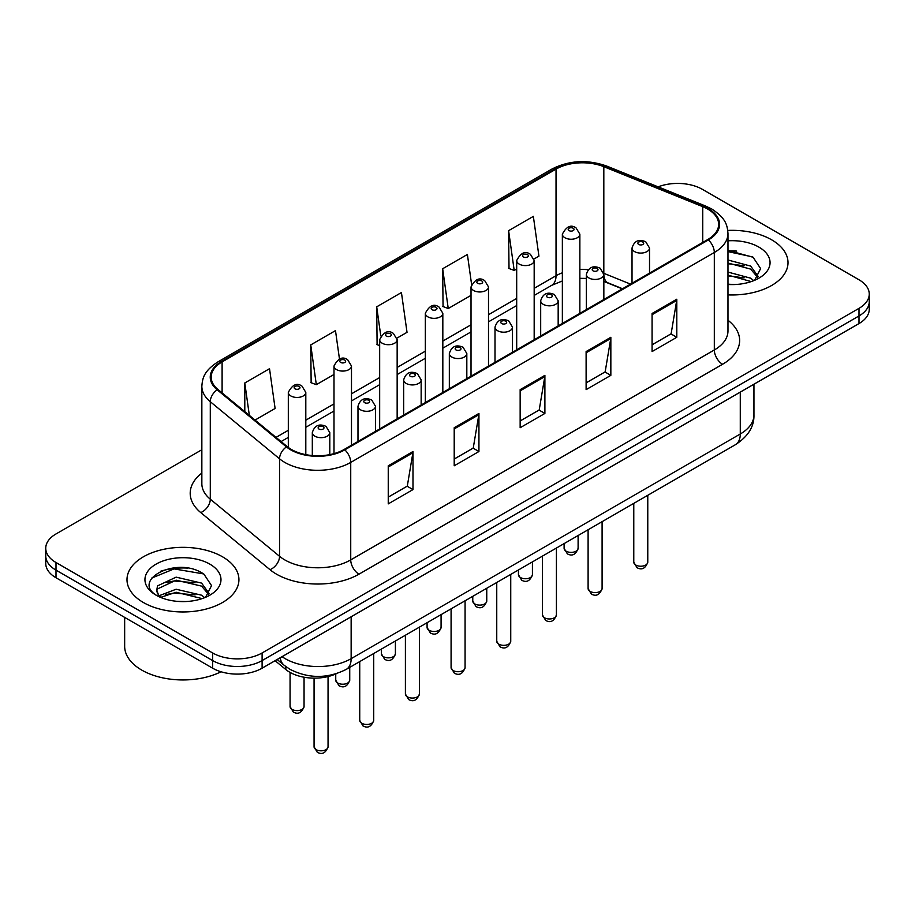 <?xml version="1.0" encoding="UTF-8"?>
<svg xmlns="http://www.w3.org/2000/svg" width="915" height="915" viewBox="0 0 915 915"><rect width="100%" height="100%" fill="white"/><g stroke="black" fill="none" stroke-linecap="round" stroke-linejoin="round"><path stroke-width="1.37" d="M622.292 288.877L604.884 281.843A46.642 26.924 0 0 0 603.843 281.431M336.468 673.646A34.976 20.199 180 0 1 285.823 669.528L275.095 660.687M771.62 239.799A55.964 32.311 0 0 0 727.78 230.431A55.964 32.311 0 0 1 771.62 239.799A55.964 32.311 0 0 1 788.009 262.639A55.964 32.311 0 0 0 771.62 239.799M222.528 556.8A55.964 32.311 0 0 0 161.543 549.801A55.964 32.311 0 0 0 126.991 579.653A55.964 32.311 0 0 0 143.381 602.505A55.964 32.311 0 0 0 204.377 609.504A55.964 32.311 0 0 0 238.929 579.653A55.964 32.311 0 0 0 222.528 556.8A55.964 32.311 0 0 0 161.543 549.801A55.964 32.311 0 0 0 126.991 579.653A55.964 32.311 0 0 0 143.381 602.505A55.964 32.311 0 0 0 204.377 609.504A55.964 32.311 0 0 0 238.929 579.653A55.964 32.311 0 0 0 222.528 556.8M707.718 209.089A37.309 21.537 180 0 1 718.652 224.324A37.309 21.537 180 0 1 707.718 239.558L344.143 449.471A37.309 21.537 180 0 1 287.196 446.589L217.93 389.481A37.309 21.537 180 0 1 211.182 377.129A37.309 21.537 180 0 1 222.105 361.894L556.034 169.103A37.309 21.537 180 0 1 603.82 166.69L702.743 206.676A37.309 21.537 180 0 1 707.718 209.089M708.382 208.712A38.247 22.074 0 0 0 703.269 206.241L604.346 166.244A38.247 22.074 0 0 0 555.371 168.726L221.453 361.517A38.247 22.074 0 0 0 217.164 389.79L286.429 446.897A38.247 22.074 0 0 0 344.795 449.848L708.382 239.936A38.247 22.074 0 0 0 708.382 208.712M201.849 449.745L55.998 533.96A34.976 20.199 0 0 0 45.75 548.234L45.75 563.468A34.976 20.199 0 0 0 55.998 577.754L212.635 668.19L212.635 660.573A34.976 20.199 0 0 0 262.102 660.573L859.002 315.95A34.976 20.199 0 0 0 869.25 301.675A34.976 20.199 0 0 1 859.002 315.95L262.102 660.573A34.976 20.199 0 0 1 212.635 660.573L55.998 570.137L212.635 660.573L212.635 652.955A34.976 20.199 0 0 0 262.102 652.955L859.002 308.344A34.976 20.199 0 0 0 869.25 294.058A34.976 20.199 0 0 0 859.002 279.784L702.365 189.336A34.976 20.199 0 0 0 658.137 186.854M45.75 555.851A34.976 20.199 0 0 0 55.998 570.137A34.976 20.199 0 0 1 45.75 555.851M388.246 465.792L388.246 503.879L412.985 489.594L412.985 451.518L388.246 465.792M388.246 497.12L407.301 486.117L412.882 452.776A9.333 5.387 -120 0 0 412.985 451.518M407.129 486.22L412.985 489.594M454.206 427.717L454.206 465.792L478.934 451.518L478.934 413.443L454.206 427.717M454.206 459.044L473.249 448.041L478.831 414.701A9.333 5.387 -120 0 0 478.934 413.443M473.089 448.144L478.934 451.518M652.075 313.479L652.075 351.554L676.803 337.28L676.803 299.205L652.075 313.479M652.075 344.806L671.118 333.803L676.7 300.463A9.333 5.387 -120 0 0 676.803 299.205M670.947 333.906L676.803 337.28M586.115 351.554L586.115 389.641L610.843 375.356L610.843 337.28L586.115 351.554M586.115 382.882L605.158 371.879L610.751 338.539A9.333 5.387 -120 0 0 610.843 337.28M604.998 371.982L610.843 375.356M520.155 389.641L520.155 427.717L544.894 413.443L544.894 375.356L520.155 389.641M520.155 420.957L539.21 409.966L544.791 376.625A9.333 5.387 -120 0 0 544.894 375.356M539.038 410.057L544.894 413.443M727.974 294.87A55.964 32.311 0 0 0 788.009 262.639A55.964 32.311 0 0 1 727.974 294.87M45.75 548.234A34.976 20.199 0 0 0 55.998 562.519L212.635 652.955M255.033 420.077L275.106 408.479L269.525 368.699L244.797 382.973L244.797 411.636M471.568 284.222L467.393 254.462L442.666 268.736L443.054 306.582M534.005 259.014L538.935 256.166L533.354 216.375L508.614 230.66L509.015 268.507M339.465 359.023L335.485 330.612L310.745 344.898L311.146 382.745M396.984 338.115L407.026 332.328L401.433 292.537L376.706 306.811L377.106 344.669M379.668 345.618L376.706 344.52M376.706 306.811L380.789 335.908M442.666 268.736L448.247 308.527L471.019 295.373M448.247 308.527L442.666 306.434M508.614 230.66L514.196 270.44L516.689 269.01M514.196 270.44L508.614 268.358M310.745 344.898L316.327 384.677L333.998 374.487M316.327 384.677L310.745 382.596M244.797 382.973L249.338 415.376M187.621 568.089A46.642 26.924 0 0 0 160.331 571.337M736.701 251.087A46.642 26.924 0 0 0 727.974 251.053M212.635 668.19A34.976 20.199 0 0 0 262.102 668.19L859.002 323.567A34.976 20.199 0 0 0 869.25 309.293L869.25 294.058M727.974 284.176L734.562 284.542M727.974 272.087L750.677 278.183L753.766 280.653M727.974 275.106L751.238 281.591M727.974 259.997L750.677 266.093L758.249 276.547M727.974 263.017L750.677 269.113L757.654 277.337M727.974 284.462A38.018 21.949 0 0 0 758.924 278.16A38.018 21.949 0 0 0 758.924 247.119A38.018 21.949 0 0 0 727.974 240.817M754.658 280.287L760.617 268.587L753.079 257.241L727.974 250.436M727.974 251.614L752.565 256.898M727.974 263.703L744.147 265.785M727.974 275.792L744.147 277.874M124.657 617.396L124.657 646.287A58.297 33.661 0 0 0 141.734 670.089A58.297 33.661 0 0 0 221.053 671.77M176.595 601.292L185.482 601.555M159.164 595.711L176.138 589.237L201.597 595.196L204.686 597.667M160.72 597.346L176.138 592.257L202.158 598.604M159.427 596.889L156.705 590.507A26.352 15.212 0 0 0 160.96 597.552M156.705 590.507L157.506 585.897L176.138 577.148L201.597 583.107L209.169 593.561M156.774 590.873L157.506 588.917L176.138 580.167L201.597 586.126L208.574 594.35M205.578 597.289L211.537 585.6L203.999 574.254C177.327 555.073 129.93 580.339 157.3 595.837L157.426 595.917M209.844 564.132A38.018 21.949 0 0 0 156.076 564.132A38.018 21.949 0 0 0 156.076 595.173A38.018 21.949 0 0 0 209.844 595.173A38.018 21.949 0 0 0 209.844 564.132M151.741 578.063L174.067 568.901L203.485 573.899M165.684 582.512L174.067 580.991L195.067 582.786M165.684 594.601L174.067 593.08L195.067 594.887M285.823 666.589L285.823 669.528M727.974 320.273A58.297 33.661 180 0 1 722.564 364.273L358.977 574.174A11.655 6.737 60 0 1 350.731 559.9L714.318 349.988A46.642 26.924 0 0 0 727.974 330.944L727.974 233.462A46.642 26.924 180 0 1 714.318 252.506A11.655 6.737 -120 0 0 708.382 239.936M358.977 574.174A58.297 33.661 180 0 1 276.536 574.174A58.297 33.661 180 0 1 270.005 569.69L200.74 512.572A58.297 33.661 180 0 1 201.849 473.078M284.782 559.9A46.642 26.924 0 0 0 350.731 559.9L350.731 462.418A46.642 26.924 180 0 1 279.555 458.815L210.29 401.708A46.642 26.924 180 0 1 201.849 386.267L201.849 483.749A46.642 26.924 0 0 0 210.29 499.19L279.555 556.309A46.642 26.924 0 0 0 284.782 559.9M727.974 233.462C727.219 225.456 726.476 218.788 711.904 209.089L705.774 206.115A11.655 5.456 112 0 0 703.269 206.241M705.774 206.115L606.851 166.118C587.533 159.29 569.199 160.285 551.848 169.092A11.655 6.737 60 0 1 555.371 168.726M221.453 361.517A11.655 6.737 -120 0 0 217.93 361.882C203.793 371.158 202.501 378.135 201.849 386.267M217.164 389.79A11.655 7.8 129.5 0 0 210.29 401.708L210.29 499.19A11.655 7.8 -50.5 0 1 200.74 512.572M606.851 166.118A11.655 5.456 112 0 0 604.346 166.244M286.429 446.897A11.655 7.8 129.5 0 0 279.555 458.815L279.555 556.309A11.655 7.8 -50.5 0 1 270.005 569.69M344.795 449.848A11.655 6.737 60 0 1 350.731 462.418L714.318 252.506L714.318 349.988A11.655 6.737 60 0 0 722.564 364.273M262.102 652.955L262.102 668.19M859.002 308.344L859.002 323.567M55.998 562.519L55.998 577.754M222.105 361.894L222.105 392.924M702.743 206.676L702.743 242.429M603.82 166.69L603.82 273.311A37.309 21.537 0 0 0 603.751 273.288M630.538 284.119L603.82 273.311A20.988 9.825 -68 0 0 603.82 273.837M588.219 269.685A37.309 21.537 0 0 0 579.858 269.468M562.359 272.796A37.309 21.537 0 0 0 556.034 275.724L534.177 288.339M556.034 169.103L556.034 275.724A20.988 12.112 60 0 1 551.688 285.331L534.177 295.442M516.689 298.439L488.507 314.714M471.019 324.814L442.826 341.089M425.338 351.177L397.156 367.453M379.668 377.552L351.486 393.827M333.998 403.915L305.804 420.191M288.317 430.29L276.033 437.381M622.543 288.728L607.983 282.849A20.988 9.825 -68 0 1 603.843 274.477M520.155 390.842L544.791 376.625M586.115 352.767L610.751 338.539M652.075 314.691L676.7 300.463M454.206 428.929L478.831 414.701M388.246 467.005L412.882 452.776M282.06 656.673A46.642 26.924 0 0 0 285.194 658.663A46.642 26.924 0 0 0 351.143 658.663L740.281 433.996A46.642 26.924 0 0 0 753.949 414.964C754.28 426.539 748.127 436.444 735.454 444.679L346.316 669.345A23.321 13.462 60 0 0 351.143 658.663L351.143 616.779M740.281 392.112L740.281 433.996A23.321 13.462 60 0 1 735.454 444.679M280.173 657.759A23.321 15.601 129.5 0 0 284.233 665.342L277.154 659.498M647.774 562.187C645.464 568.478 641.884 570.32 637.034 567.712L633.775 562.187A7 4.037 0 0 0 635.822 565.047A7 4.037 0 0 0 643.451 565.916A7 4.037 0 0 0 647.774 562.187L647.774 495.301M634.587 251.602A8.75 5.044 180 0 1 632.025 248.034C634.267 240.851 638.842 238.781 645.75 241.789L649.524 248.034A8.75 5.044 180 0 1 644.126 252.689A8.75 5.044 180 0 1 634.587 251.602M642.833 242.075A2.917 1.681 0 0 0 638.716 242.075A2.917 1.681 0 0 0 638.716 244.465A2.917 1.681 0 0 0 642.833 244.465A2.917 1.681 0 0 0 642.833 242.075M566.156 551.196A7 4.037 0 0 0 573.785 552.065A7 4.037 0 0 0 578.108 548.337C575.798 554.627 572.218 556.469 567.369 553.861L564.109 548.337A7 4.037 0 0 0 566.156 551.196M579.858 313.376L579.858 234.183A8.75 5.044 180 0 1 574.46 238.838A8.75 5.044 180 0 1 564.921 237.751A8.75 5.044 180 0 1 562.359 234.183L562.359 323.475M569.05 230.614A2.917 1.681 0 0 0 573.167 230.614A2.917 1.681 0 0 0 573.167 228.224A2.917 1.681 0 0 0 569.05 228.224A2.917 1.681 0 0 0 569.05 230.614M602.093 588.562C599.794 594.853 596.214 596.694 591.365 594.087L588.105 588.562A7 4.037 0 0 0 590.152 591.41A7 4.037 0 0 0 597.781 592.291A7 4.037 0 0 0 602.093 588.562L602.093 521.676M588.917 277.966A8.75 5.044 180 0 1 586.355 274.397C588.585 267.226 593.16 265.144 600.08 268.164L603.843 274.397A8.75 5.044 180 0 1 598.444 279.064A8.75 5.044 180 0 1 588.917 277.966M597.163 268.45A2.917 1.681 0 0 0 593.034 268.45A2.917 1.681 0 0 0 593.034 270.829A2.917 1.681 0 0 0 597.163 270.829A2.917 1.681 0 0 0 597.163 268.45M556.423 614.926C554.113 621.216 550.544 623.058 545.683 620.45L542.435 614.926A7 4.037 0 0 0 544.482 617.785A7 4.037 0 0 0 552.1 618.654A7 4.037 0 0 0 556.423 614.926L556.423 548.039M543.247 304.34A8.75 5.044 180 0 1 540.685 300.772C542.915 293.601 547.49 291.519 554.399 294.527L558.173 300.772A8.75 5.044 180 0 1 552.774 305.438A8.75 5.044 180 0 1 543.247 304.34M551.482 294.824A2.917 1.681 0 0 0 547.364 294.824A2.917 1.681 0 0 0 547.364 297.203A2.917 1.681 0 0 0 551.482 297.203A2.917 1.681 0 0 0 551.482 294.824M510.742 641.301C508.443 647.591 504.863 649.433 500.013 646.825L496.754 641.301A7 4.037 0 0 0 498.801 644.149A7 4.037 0 0 0 506.43 645.029A7 4.037 0 0 0 510.742 641.301L510.742 574.414M497.566 330.704A8.75 5.044 180 0 1 495.004 327.135C497.245 319.964 501.82 317.882 508.729 320.902L512.491 327.135A8.75 5.044 180 0 1 507.093 331.802A8.75 5.044 180 0 1 497.566 330.704M505.812 321.188A2.917 1.681 0 0 0 501.695 321.188A2.917 1.681 0 0 0 501.695 323.567A2.917 1.681 0 0 0 505.812 323.567A2.917 1.681 0 0 0 505.812 321.188M465.072 667.664C462.773 673.955 459.193 675.796 454.343 673.188L451.084 667.664A7 4.037 0 0 0 453.131 670.523A7 4.037 0 0 0 460.76 671.393A7 4.037 0 0 0 465.072 667.664L465.072 600.778M451.896 357.079A8.75 5.044 180 0 1 449.334 353.51C451.564 346.339 456.139 344.257 463.059 347.265L466.822 353.51A8.75 5.044 180 0 1 461.423 358.177A8.75 5.044 180 0 1 451.896 357.079M460.142 347.563A2.917 1.681 0 0 0 456.013 347.563A2.917 1.681 0 0 0 456.013 349.942A2.917 1.681 0 0 0 460.142 349.942A2.917 1.681 0 0 0 460.142 347.563M520.486 577.559A7 4.037 0 0 0 528.115 578.44A7 4.037 0 0 0 532.427 574.712C530.128 581.002 526.548 582.844 521.699 580.236L518.439 574.712A7 4.037 0 0 0 520.486 577.559M534.177 339.751L534.177 260.546A8.75 5.044 180 0 1 528.779 265.213A8.75 5.044 180 0 1 519.251 264.115A8.75 5.044 180 0 1 516.689 260.546L516.689 349.85M523.369 256.978A2.917 1.681 0 0 0 527.498 256.978A2.917 1.681 0 0 0 527.498 254.599A2.917 1.681 0 0 0 523.369 254.599A2.917 1.681 0 0 0 523.369 256.978M474.816 603.934A7 4.037 0 0 0 482.434 604.804A7 4.037 0 0 0 486.757 601.075C484.447 607.366 480.878 609.207 476.017 606.599L472.769 601.075A7 4.037 0 0 0 474.816 603.934M488.507 366.114L488.507 286.921A8.75 5.044 180 0 1 483.109 291.588A8.75 5.044 180 0 1 473.581 290.49A8.75 5.044 180 0 1 471.019 286.921L471.019 376.214M477.699 283.353A2.917 1.681 0 0 0 481.816 283.353A2.917 1.681 0 0 0 481.816 280.974A2.917 1.681 0 0 0 477.699 280.974A2.917 1.681 0 0 0 477.699 283.353M429.135 630.298A7 4.037 0 0 0 436.764 631.178A7 4.037 0 0 0 441.076 627.45C438.777 633.74 435.197 635.582 430.347 632.974L427.088 627.45A7 4.037 0 0 0 429.135 630.298M442.826 392.489L442.826 313.285A8.75 5.044 180 0 1 437.427 317.951A8.75 5.044 180 0 1 427.9 316.853A8.75 5.044 180 0 1 425.338 313.285L425.338 402.589M432.029 309.716A2.917 1.681 0 0 0 436.146 309.716A2.917 1.681 0 0 0 436.146 307.337A2.917 1.681 0 0 0 432.029 307.337A2.917 1.681 0 0 0 432.029 309.716M419.402 694.039C417.091 700.33 413.511 702.171 408.662 699.563L405.402 694.039A7 4.037 0 0 0 407.461 696.887A7 4.037 0 0 0 415.078 697.768A7 4.037 0 0 0 419.402 694.039L419.402 627.152M406.214 383.454A8.75 5.044 180 0 1 403.664 379.874C405.894 372.702 410.469 370.621 417.377 373.64L421.152 379.874A8.75 5.044 180 0 1 415.753 384.54A8.75 5.044 180 0 1 406.214 383.454M414.461 373.926A2.917 1.681 0 0 0 410.343 373.926A2.917 1.681 0 0 0 410.343 376.305A2.917 1.681 0 0 0 414.461 376.305A2.917 1.681 0 0 0 414.461 373.926M373.72 720.402C371.421 726.693 367.841 728.534 362.992 725.927L359.732 720.402A7 4.037 0 0 0 361.78 723.262A7 4.037 0 0 0 369.408 724.142A7 4.037 0 0 0 373.72 720.402L373.72 653.516M360.544 409.817A8.75 5.044 180 0 1 357.982 406.249C360.224 399.077 364.788 396.996 371.707 400.015L375.47 406.249A8.75 5.044 180 0 1 370.072 410.915A8.75 5.044 180 0 1 360.544 409.817M368.791 400.301A2.917 1.681 0 0 0 364.662 400.301A2.917 1.681 0 0 0 364.662 402.68A2.917 1.681 0 0 0 368.791 402.68A2.917 1.681 0 0 0 368.791 400.301M328.05 746.777C325.751 753.068 322.172 754.909 317.311 752.302L314.062 746.777A7 4.037 0 0 0 316.11 749.637A7 4.037 0 0 0 323.727 750.506A7 4.037 0 0 0 328.05 746.777L328.05 676.562M314.874 436.192A8.75 5.044 180 0 1 312.312 432.623C314.543 425.441 319.118 423.359 326.026 426.379L329.8 432.623A8.75 5.044 180 0 1 324.402 437.279A8.75 5.044 180 0 1 314.874 436.192M323.121 426.665A2.917 1.681 0 0 0 318.992 426.665A2.917 1.681 0 0 0 318.992 429.043A2.917 1.681 0 0 0 323.121 429.043A2.917 1.681 0 0 0 323.121 426.665M383.465 656.673A7 4.037 0 0 0 391.094 657.542A7 4.037 0 0 0 395.406 653.813C393.107 660.104 389.527 661.945 384.677 659.338L381.418 653.813A7 4.037 0 0 0 383.465 656.673M397.156 418.864L397.156 339.659A8.75 5.044 180 0 1 391.757 344.326A8.75 5.044 180 0 1 382.23 343.228A8.75 5.044 180 0 1 379.668 339.659L379.668 428.952M386.347 336.091A2.917 1.681 0 0 0 390.476 336.091A2.917 1.681 0 0 0 390.476 333.712A2.917 1.681 0 0 0 386.347 333.712A2.917 1.681 0 0 0 386.347 336.091M337.795 683.036A7 4.037 0 0 0 345.413 683.917A7 4.037 0 0 0 349.736 680.188C347.425 686.479 343.846 688.32 338.996 685.712L335.736 680.188A7 4.037 0 0 0 337.795 683.036M351.486 445.228L351.486 366.023A8.75 5.044 180 0 1 346.087 370.689A8.75 5.044 180 0 1 336.548 369.603A8.75 5.044 180 0 1 333.998 366.023L333.998 453.634M340.677 362.454A2.917 1.681 0 0 0 344.795 362.454A2.917 1.681 0 0 0 344.795 360.075A2.917 1.681 0 0 0 340.677 360.075A2.917 1.681 0 0 0 340.677 362.454M292.114 709.411A7 4.037 0 0 0 299.743 710.292A7 4.037 0 0 0 304.054 706.552C301.756 712.842 298.176 714.684 293.326 712.076L290.066 706.552A7 4.037 0 0 0 292.114 709.411M305.804 454.641L305.804 392.398A8.75 5.044 180 0 1 300.406 397.064A8.75 5.044 180 0 1 290.879 395.966A8.75 5.044 180 0 1 288.317 392.398L288.317 447.469M295.007 388.829A2.917 1.681 0 0 0 299.125 388.829A2.917 1.681 0 0 0 299.125 386.45A2.917 1.681 0 0 0 295.007 386.45A2.917 1.681 0 0 0 295.007 388.829M551.848 169.092L217.93 361.882M607.983 282.849L603.843 281.374M586.355 278.389L579.858 278.332M562.359 280.962L551.688 285.331M516.689 305.541L488.507 321.817M471.019 331.905L442.826 348.18M425.338 358.28L397.156 374.555M379.668 384.655L351.486 400.919M333.998 411.018L305.804 427.294M288.317 437.393L281.088 441.556M346.316 669.345C327.547 678.77 308.79 678.77 290.021 669.345L284.233 665.342M753.949 414.964L753.949 384.231M633.775 562.187L633.775 503.376M632.025 283.261L632.025 248.034M649.524 273.162L649.524 248.034M578.108 548.337L578.108 535.527M579.858 234.183L576.084 227.938C571.017 224.278 566.442 226.36 562.359 234.183M564.109 548.337L564.109 543.601M588.105 588.562L588.105 529.751M586.355 309.625L586.355 274.397M603.843 299.525L603.843 274.397M542.435 614.926L542.435 556.114M540.685 335.999L540.685 300.772M558.173 325.9L558.173 300.772M496.754 641.301L496.754 582.489M495.004 362.363L495.004 327.135M512.491 352.264L512.491 327.135M451.084 667.664L451.084 608.852M449.334 388.738L449.334 353.51M466.822 378.638L466.822 353.51M532.427 574.712L532.427 561.89M534.177 260.546L530.414 254.313C525.336 250.653 520.761 252.723 516.689 260.546M518.439 574.712L518.439 569.965M486.757 601.075L486.757 588.265M488.507 286.921L484.733 280.676C479.666 277.016 475.091 279.098 471.019 286.921M472.769 601.075L472.769 596.34M441.076 627.45L441.076 614.628M442.826 313.285L439.063 307.051C433.985 303.391 429.421 305.461 425.338 313.285M427.088 627.45L427.088 622.715M405.402 694.039L405.402 635.227M403.664 415.101L403.664 379.874M421.152 405.013L421.152 379.874M359.732 720.402L359.732 661.602M357.982 441.476L357.982 406.249M375.47 431.377L375.47 406.249M314.062 746.777L314.062 678.141M312.312 455.544L312.312 432.623M329.8 454.629L329.8 432.623M395.406 653.813L395.406 641.003M397.156 339.659L393.393 333.415C388.315 329.755 383.74 331.836 379.668 339.659M381.418 653.813L381.418 649.078M349.736 680.188L349.736 667.367M351.486 366.023L347.711 359.789C342.645 356.129 338.07 358.211 333.998 366.023M335.736 680.188L335.736 673.978M304.054 706.552L304.054 677.226M305.804 392.398L302.041 386.164C296.963 382.493 292.388 384.575 288.317 392.398M290.066 706.552L290.066 672.411"/></g></svg>
